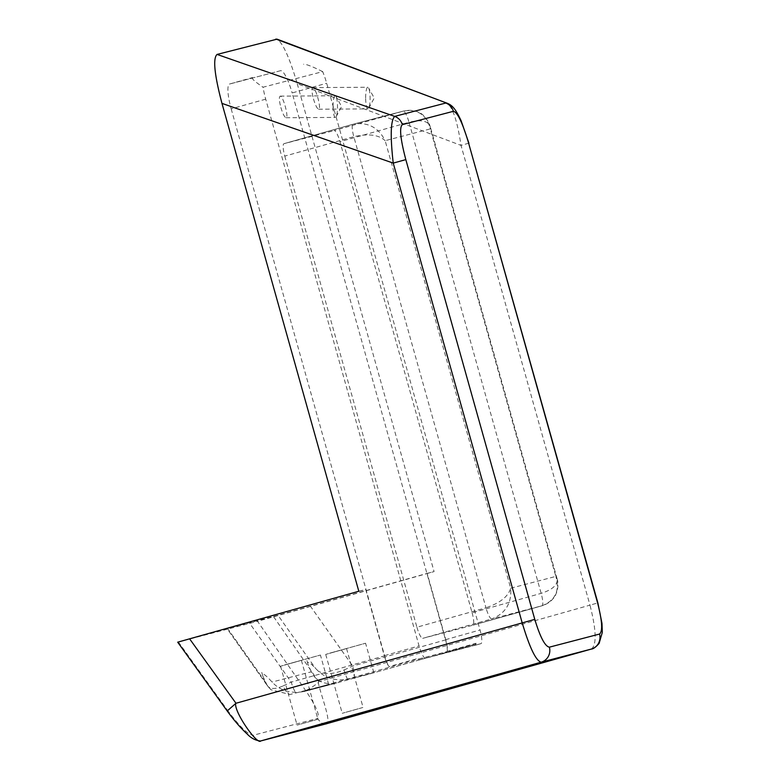 <?xml version="1.0" encoding="UTF-8"?>
<svg xmlns="http://www.w3.org/2000/svg" width="780" height="780" viewBox="0 0 780 780"><rect width="100%" height="100%" fill="white"/><g stroke="black" fill="none" stroke-linecap="round" stroke-linejoin="round"><path stroke-width="0.58" stroke-dasharray="3.9 2.92" d="M317.674 719.316L297.073 725.098L317.674 719.316M301.158 660.426L280.556 666.217L301.158 660.426M362.837 707.509L342.235 713.3L362.837 707.509M346.31 648.629L325.718 654.41L346.31 648.629M284.71 664.931L320.424 655.034L284.71 664.931M266.906 684.82L267.481 685.854C270.338 689.325 275.594 689.325 283.247 685.854A12.236 6.318 74.2 0 0 290.043 694.492L270.933 689.744L266.906 684.82L262.821 676.143C261.807 672.184 264.898 674.154 272.084 682.042C280.059 690.68 290.677 693.839 303.947 691.538L328.682 684.479L290.033 694.492M303.478 691.665L336.58 683.007L303.478 691.665M270.933 689.744L267.481 685.854L226.999 628.582L248.986 622.303L291.252 682.11A12.236 2.594 74.3 0 0 296.4 693.069M283.247 685.854L291.252 682.11L384.355 655.912L365.713 589.456L248.986 622.303M265.102 681.564L227.555 628.446L226.999 628.582M311.308 671.794L307.983 664.336C307.027 660.699 309.543 662.044 315.529 668.382L318.474 671.336C326.118 678.327 335.858 681.028 347.685 679.429L373.834 672.672L336.58 683.007C324.256 685.054 315.832 681.32 311.308 671.794L272.084 682.042M227.555 628.446L277.982 615.264L315.529 668.382M329.862 653.133L365.576 643.227L329.862 653.133M354.003 678.005A12.236 2.594 74.3 0 0 352.716 666.052L310.44 606.236L427.177 573.388L445.819 639.844A12.236 2.594 -105.7 0 1 447.272 651.358L476.034 643.266A12.236 2.594 -105.7 0 1 475.39 644.183L362.495 675.958L475.381 644.183L418.938 658.934A12.236 2.594 -105.7 0 1 417.885 658.457L389.123 666.559A12.236 2.594 -105.7 0 1 384.355 655.912M347.685 679.429A12.236 1.414 74.4 0 1 344.048 669.971C333.879 674.193 325.357 674.642 318.474 671.336M445.819 639.844L352.716 666.052L344.048 669.971M310.44 606.236L277.982 615.264M425.461 658.154L480.909 643.666A13.455 2.847 74.3 0 0 480.919 643.666A13.455 2.847 74.3 0 0 480.031 629.986L326.664 83.236A24.463 5.187 -105.7 0 0 322.696 71.633L263.075 87.214A24.463 5.187 -105.7 0 0 265.707 99.167L419.065 645.918A13.455 2.847 74.3 0 0 425.461 658.154L419.708 659.773A13.455 2.847 -105.7 0 1 417.885 658.457M280.878 107.513C282.76 113.763 284.466 117.175 286.006 117.741C289.195 118.238 283.101 95.589 280.195 96.135C278.899 96.886 279.123 100.678 280.878 107.513M313.492 98.992C315.373 105.242 317.08 108.644 318.62 109.21C321.808 109.717 315.715 87.067 312.809 87.614C311.512 88.355 311.737 92.147 313.492 98.992M472.105 612.778A12.236 2.594 74.3 0 1 472.914 625.209A12.236 2.594 74.3 0 0 472.914 625.209L422.731 638.332L491.77 618.901A12.236 2.594 -105.7 0 1 485.959 607.776C500.009 603.057 508.258 596.544 510.685 588.217C511.777 603.281 505.469 613.509 491.77 618.901L541.944 605.787C555.341 600.473 559.981 590.684 555.847 576.41L557.086 578.779C557.895 584.834 552.581 589.69 541.154 593.356L472.105 612.778L339.973 141.697A12.236 2.594 74.3 0 0 334.162 130.572L403.202 111.14A12.236 2.594 -105.7 0 1 409.012 122.265C420.673 119.428 427.723 120.754 430.151 126.253L430.316 128.876C426.533 114.777 417.631 108.829 403.621 111.033L353.428 124.147C367.799 121.856 378.378 127.364 385.154 140.683C378.719 134.726 368.277 133.399 353.818 136.695A12.236 2.594 -105.7 0 1 353.018 124.264L403.621 111.033C409.753 109.648 415.174 110.302 419.864 112.973C422.526 113.919 425.519 117.156 428.854 122.674L430.19 126.477M284.778 156.117L416.92 627.208L485.959 607.776L353.818 136.695L284.778 156.117A12.236 2.594 74.3 0 1 283.969 143.686A12.236 2.594 74.3 0 0 283.969 143.686L334.162 130.572M416.92 627.208A12.236 2.594 74.3 0 0 422.731 638.332M476.034 643.266A13.455 2.847 -105.7 0 1 475.166 645.284L419.708 659.773M475.166 645.284A13.455 2.847 -105.7 0 1 475.156 645.284L480.909 643.666L475.166 645.284M325.416 724.054C323.096 724.532 320.482 722.67 317.558 718.438C320.151 715.523 316.105 706.115 305.428 690.222L257.566 621.299L177.694 642.164M325.543 724.006C333.382 725.546 319.722 692.279 318.347 682.588C311.454 687.872 307.144 690.407 305.428 690.222M260.881 740.912C258.57 741.39 255.947 739.518 253.022 735.306L317.558 718.438M227.058 710.755L227.692 710.531C239.314 726.19 247.757 734.448 253.022 735.306M358.819 591.26L365.713 589.456M468.907 143.13L461.019 145.392L297.229 83.704C289.643 57.905 282.916 43.046 277.066 39.156M297.229 83.704L434.08 571.584L257.566 621.299M427.177 573.388L434.08 571.584M447.272 651.358A13.455 2.847 74.3 0 0 445.507 639.707L292.149 92.947L326.664 83.236M280.527 70.707L229.593 84.016L280.527 70.707A24.463 5.187 -105.7 0 1 292.149 92.947M265.707 99.167L231.182 108.878A24.463 5.187 -105.7 0 1 229.573 84.016A24.463 5.187 -105.7 0 1 229.593 84.016M231.182 108.878L384.55 655.639A13.455 2.847 74.3 0 0 389.123 666.559M318.347 682.597L318.679 681.642L589.982 605.153L461.019 145.392C457.45 121.69 452.897 107.659 447.359 103.311M591.376 649.058C596.817 644.855 596.359 630.221 589.982 605.153L597.86 602.901M333.05 107.172A10.822 2.223 89.6 0 0 335.341 117.409A10.822 2.223 89.6 0 0 336.112 116.717A10.822 2.223 89.6 0 0 337.496 106.577A10.822 2.223 89.6 0 0 335.975 96.447A10.822 2.223 89.6 0 0 335.195 95.764A10.822 2.223 89.6 0 0 333.05 107.172M365.664 98.641A10.822 2.223 89.6 0 0 367.955 108.888A10.822 2.223 89.6 0 0 368.726 108.196A10.822 2.223 89.6 0 0 370.11 98.046A10.822 2.223 89.6 0 0 368.589 87.925A10.822 2.223 89.6 0 0 367.809 87.243A10.822 2.223 89.6 0 0 365.664 98.641M322.696 71.633C312.205 66.427 305.819 63.96 303.537 64.223M252.613 77.542L252.593 77.542C251.131 78.283 254.631 81.51 263.075 87.214M306.13 690.68L418.938 658.934M557.037 578.663C558.285 580.846 561.025 599.781 541.954 605.787L472.914 625.209L541.944 605.787A12.236 2.594 -105.7 0 0 541.154 593.356L409.012 122.265L339.973 141.697M510.685 588.217L555.847 576.41L430.316 128.876L385.154 140.683L510.685 588.217M178.386 641.989L227.692 710.531M445.507 639.707L480.031 629.986M273.663 616.814L318.679 681.642M353.018 124.264L283.969 143.686L353.028 124.254M384.55 655.639L419.065 645.918M280.556 666.217L297.073 725.098M301.402 660.367L317.918 719.258M325.718 654.41L342.235 713.3M346.554 648.57L363.07 707.45M328.682 684.479L320.424 655.034M262.821 676.143L261.534 671.551M373.834 672.672L365.576 643.227M307.983 664.336L306.696 659.753M557.086 578.779L430.151 126.253M286.006 117.741L335.341 117.409M280.195 96.135L335.195 95.764M336.112 116.717L341.63 106.548L335.975 96.447M318.62 109.21L367.955 108.888M312.809 87.614L367.809 87.243M368.726 108.196L374.244 98.026L368.589 87.925M229.573 84.016L252.593 77.542"/><path stroke-width="1.17" d="M178.386 641.989L358.819 591.26L221.968 103.379L393.227 163.108L522.191 622.869C529.649 647.741 535.967 660.845 541.154 662.181L591.337 649.067L325.543 724.006M260.735 740.951L325.533 724.015M453.385 111.306A12.236 11.954 -104.6 0 0 445.77 103.038L394.709 116.386A12.236 11.954 75.4 0 1 402.324 124.654L453.385 111.306C457.49 112.203 462.579 122.831 468.634 143.198L597.597 602.959C602.218 620.909 602.872 631.274 599.537 634.052L549.364 647.166C545.035 646.386 540.169 637.124 534.778 619.379L235.97 703.267L227.692 710.531M447.359 103.311L277.066 39.156L217.064 54.425C212.755 58.305 214.383 74.627 221.968 103.379M468.897 143.14L461.107 120.705C455.51 108.927 452.566 105.378 446.979 103.165L275.876 39.049M468.634 143.198L597.87 602.891L601.994 623.464L602.306 632.414L599.128 643.373C595.842 647.098 593.258 648.999 591.376 649.058L325.582 723.996M534.778 619.379L405.824 159.617L393.227 163.108C390.156 135.934 390.644 120.354 394.709 116.386L217.064 54.425M599.537 634.052A12.236 11.954 75.4 0 1 591.337 649.067M549.364 647.166A12.236 11.954 75.4 0 1 541.154 662.181L260.744 740.942C257.624 745.368 235.365 714.1 235.599 704.223M177.694 642.164L227.048 710.765C234.039 720.408 240.815 728.218 247.357 734.165C251.033 738.104 255.352 740.386 260.325 741L260.744 740.942M235.97 703.267L189.579 638.791M405.824 159.617C400.403 139.084 399.243 127.423 402.324 124.654"/></g></svg>
